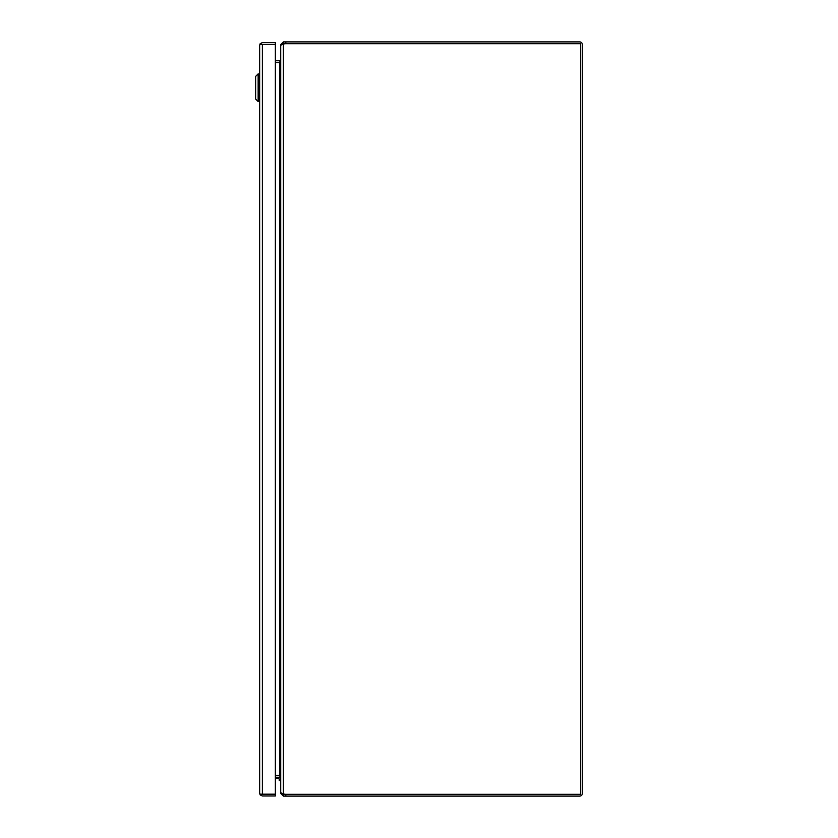 <?xml version="1.0" encoding="UTF-8"?>
<svg xmlns="http://www.w3.org/2000/svg" width="838" height="838" viewBox="0 0 838 838"><rect width="100%" height="100%" fill="white"/><g stroke="black" fill="none" stroke-linecap="round" stroke-linejoin="round"><path stroke-width="1.26" d="M261.089 44.393L260.157 43.712L259.654 45.283L259.654 793.293L260.157 794.864L262.367 795.995L275.367 795.995L275.367 794.194L262.294 794.183M262.294 44.393L275.367 44.393L275.367 42.581L262.367 42.581L260.157 43.712M262.367 794.194L261.089 794.183M261.089 44.383L262.367 44.383M260.157 794.864L261.089 794.194M259.654 793.293L260.157 794.183L275.367 794.183L275.367 44.393L260.157 44.393L259.654 45.283M280.688 780.712L279.264 780.712L279.264 779.204A0.524 0.524 0 0 0 278.729 778.68L275.367 778.68M280.688 779.204A1.959 1.959 0 0 0 278.729 777.245M283.412 793.9L283.412 44.1A7.846 7.846 0 0 1 285.842 43.712L580.566 43.712L580.566 794.288L285.842 794.288A7.846 7.846 0 0 1 283.412 793.9L280.688 792.706L280.688 45.294L282.867 44.205M275.367 62.567L280.081 62.567L280.688 60.713L280.688 777.287L280.081 775.433L275.367 775.433M579.655 43.712L285.8 43.712L285.8 41.9L579.655 41.9A2.713 2.713 0 0 1 582.368 44.613L582.368 793.387A2.713 2.713 0 0 1 579.655 796.1L285.8 796.1L285.8 794.288L579.655 794.288M285.8 796.1L283.412 796.1L283.412 794.288L285.8 794.288M285.8 43.712L283.412 43.712L283.412 41.9L285.8 41.9M283.412 794.288L282.5 793.387M282.5 44.613L283.412 43.712M281.39 44.613L280.688 44.613L283.412 41.9M283.412 796.1L280.688 793.387L281.39 793.387M280.688 44.613L280.688 59.854L279.85 60.755A0.901 0.901 0 0 1 279.787 60.755L275.367 60.755M275.367 777.245L279.787 777.245A0.901 0.901 0 0 1 279.85 777.245L280.688 778.146L280.688 793.387M279.85 60.755L279.965 62.557A2.713 2.713 0 0 1 279.787 62.567L279.787 775.433A2.713 2.713 0 0 1 279.965 775.443L279.85 777.245M259.654 73.901L258.146 73.901L258.146 101.555L259.654 101.555M258.146 73.901L255.632 76.415L255.632 99.041L258.146 101.555M278.729 778.68A0.524 0.524 0 0 1 279.264 779.204A0.524 0.524 0 0 0 278.729 778.68M262.367 794.183L262.367 44.393"/></g></svg>
